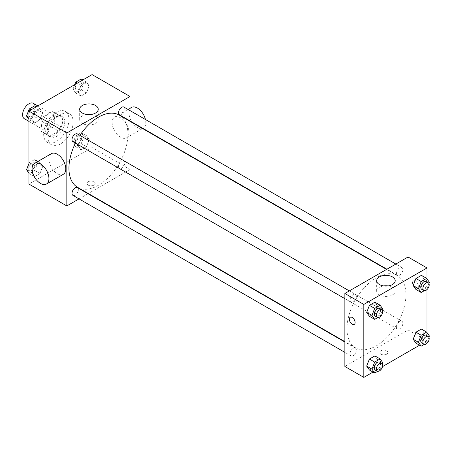 <?xml version="1.0" encoding="UTF-8"?>
<svg xmlns="http://www.w3.org/2000/svg" width="452" height="452" viewBox="0 0 452 452"><rect width="100%" height="100%" fill="white"/><g stroke="black" fill="none" stroke-linecap="round" stroke-linejoin="round"><path stroke-width="0.34" stroke-dasharray="2.26 1.69" d="M24.453 118.825A8.938 5.158 120 0 0 33.386 113.661A8.938 5.158 120 0 0 33.386 103.344M41.556 125.679A8.938 5.158 120 0 0 43.409 129.769A8.938 5.158 120 0 0 52.342 124.611A8.938 5.158 120 0 0 52.342 114.288A8.938 5.158 120 0 0 45.454 116.684A8.938 5.158 120 0 0 41.556 125.679M43.443 116.684L52.308 111.565A11.532 6.661 120 0 1 53.641 112.039A11.532 6.661 120 0 1 54.72 112.955L54.72 123.193A11.532 6.661 120 0 1 52.308 127.374L43.443 132.492A11.532 6.661 120 0 1 42.109 132.018A11.532 6.661 120 0 1 41.03 131.097L41.03 120.859A11.532 6.661 120 0 1 43.443 116.684L49.76 120.334L58.624 115.215L52.308 111.565M52.308 127.374L58.624 131.023L49.76 136.142L43.443 132.492M41.03 131.097L47.347 134.747L47.347 124.509L41.03 120.859M47.347 134.747A11.532 6.661 120 0 0 48.426 135.668A11.532 6.661 120 0 0 49.76 136.142M58.624 131.023A11.532 6.661 120 0 0 61.037 126.842L54.72 123.193M58.624 115.215A11.532 6.661 120 0 1 59.963 115.689A11.532 6.661 120 0 1 61.037 116.605L61.037 126.842M49.76 120.334A11.532 6.661 120 0 0 47.347 124.509M54.195 135.408A11.916 6.882 -60 0 1 48.234 135.995A11.916 6.882 -60 0 1 48.234 122.238A11.916 6.882 -60 0 1 60.15 115.356A11.916 6.882 -60 0 1 61.98 124.905A11.916 6.882 -60 0 1 54.195 135.408M56.302 136.623A11.916 6.882 120 0 0 64.082 126.119A11.916 6.882 120 0 0 62.257 116.576A11.916 6.882 120 0 0 53.076 119.769A11.916 6.882 120 0 0 47.872 131.758A11.916 6.882 120 0 0 50.341 137.21A11.916 6.882 120 0 0 56.302 136.623M61.037 116.605L54.72 112.955M43.663 134.188A17.871 10.317 120 0 0 47.364 142.369A17.871 10.317 120 0 0 65.235 132.052A17.871 10.317 120 0 0 65.235 111.412A17.871 10.317 120 0 0 51.466 116.204A17.871 10.317 120 0 0 43.663 134.188M47.872 136.623A17.871 10.317 120 0 0 51.579 144.804A17.871 10.317 120 0 0 69.45 134.481A17.871 10.317 120 0 0 69.45 113.847A17.871 10.317 120 0 0 55.675 118.633A17.871 10.317 120 0 0 47.872 136.623M89.236 139.589L86.501 146.64L81.032 149.804L78.292 145.911L81.032 138.86L86.501 135.696L89.236 139.589L86.501 146.64L81.032 149.804L78.292 145.911L81.032 138.86L86.501 135.696L89.236 139.589L83.97 136.549L81.236 143.6L75.766 146.764L73.026 142.872L75.766 135.82L81.236 132.656L83.97 136.549M89.236 85.891L86.501 92.942L81.032 96.101L78.292 92.208L81.032 85.157L86.501 81.998L89.236 85.891L86.501 92.942L81.032 96.101L78.292 92.208L81.032 85.157L86.501 81.998L89.236 85.891L83.97 82.852L81.236 89.903L75.766 93.061L73.026 89.168L74.806 84.592M92.106 74.603L92.106 147.567L28.917 184.049M42.731 166.443L39.996 173.495L34.521 176.653L31.787 172.76L34.521 165.709L39.996 162.55L42.731 166.443L39.996 173.495L34.521 176.653L31.787 172.76L34.521 165.709L39.996 162.55L42.731 166.443L37.465 163.404L34.731 170.455L29.256 173.613L28.917 173.127M42.731 112.74L39.996 119.791L34.521 122.95L31.787 119.057L34.521 112.006L39.996 108.847L42.731 112.74L39.996 119.791L34.521 122.95L31.787 119.057L34.521 112.006L39.996 108.847L42.731 112.74L37.465 109.7L34.731 116.752L29.256 119.91L28.917 119.43M130.018 121.3L130.018 169.455L92.106 147.567M130.018 169.455L88.315 193.529M87.982 193.727L79.043 198.886M88.157 185.111A4.096 2.367 0 0 0 92.62 185.625A4.096 2.367 0 0 0 95.152 183.439A4.096 2.367 0 0 0 91.055 181.077A4.096 2.367 0 0 0 86.959 183.439A4.096 2.367 0 0 0 88.157 185.111A4.096 2.367 0 0 0 92.62 185.619A4.096 2.367 0 0 0 95.152 183.439A4.096 2.367 0 0 0 91.055 181.071A4.096 2.367 0 0 0 86.959 183.439A4.096 2.367 0 0 0 88.157 185.111M77.575 187.326A41.703 24.075 120 0 0 119.277 163.251A41.703 24.075 120 0 0 119.277 115.096M79.931 135.374A41.703 24.075 120 0 0 75.461 143.114M130.018 110.593L130.018 120.91M119.447 114.808A4.469 2.582 120 0 0 123.91 112.226A4.469 2.582 120 0 0 123.91 107.067M118.52 166.46A4.469 2.582 120 0 0 119.447 168.506A4.469 2.582 120 0 0 123.91 165.929A4.469 2.582 120 0 0 123.91 160.771A4.469 2.582 120 0 0 120.469 161.969A4.469 2.582 120 0 0 118.52 166.46M72.936 195.36A4.469 2.582 120 0 0 77.405 192.778A4.469 2.582 120 0 0 77.405 187.62M77.405 133.916A4.469 2.582 -60 0 1 78.332 135.962A4.469 2.582 -60 0 1 76.382 140.459A4.469 2.582 -60 0 1 72.936 141.657M112.119 122.639A11.916 6.882 -120 0 0 117.317 134.628A11.916 6.882 -120 0 0 126.498 137.82A11.916 6.882 -120 0 0 126.498 124.063A11.916 6.882 -120 0 0 114.582 117.181A11.916 6.882 -120 0 0 112.119 122.639M63.308 174.302A11.916 6.882 60 0 1 51.398 167.421A11.916 6.882 60 0 1 51.398 153.663M131.436 107.452A11.916 6.882 -120 0 0 128.967 112.91A11.916 6.882 -120 0 0 134.165 124.899A11.916 6.882 -120 0 0 143.346 128.091A11.916 6.882 -120 0 0 145.425 119.492M91.197 114.452A9.277 5.356 180 0 1 98.22 119.65A9.277 5.356 180 0 1 92.496 124.594A9.277 5.356 180 0 1 82.388 123.436A9.277 5.356 180 0 1 79.671 119.65A9.277 5.356 180 0 1 86.699 114.452M346.966 328.757A41.703 24.075 120 0 0 355.6 347.848A41.703 24.075 120 0 0 397.302 323.768A41.703 24.075 120 0 0 397.302 275.618A41.703 24.075 120 0 0 365.171 286.788A41.703 24.075 120 0 0 346.966 328.757M356.357 296.484A4.469 2.582 -60 0 1 354.408 300.976A4.469 2.582 -60 0 1 350.967 302.173A4.469 2.582 -60 0 1 350.967 297.015A4.469 2.582 -60 0 1 355.436 294.438A4.469 2.582 -60 0 1 356.357 296.484M396.545 326.982A4.469 2.582 120 0 0 397.472 329.028A4.469 2.582 120 0 0 401.941 326.446A4.469 2.582 120 0 0 401.941 321.287A4.469 2.582 120 0 0 398.494 322.485A4.469 2.582 120 0 0 396.545 326.982M350.04 353.831A4.469 2.582 120 0 0 350.967 355.877A4.469 2.582 120 0 0 355.436 353.294A4.469 2.582 120 0 0 355.436 348.136A4.469 2.582 120 0 0 351.989 349.334A4.469 2.582 120 0 0 350.04 353.831M396.545 273.279A4.469 2.582 120 0 0 397.472 275.325A4.469 2.582 120 0 0 401.941 272.742A4.469 2.582 120 0 0 401.941 267.584A4.469 2.582 120 0 0 398.494 268.782A4.469 2.582 120 0 0 396.545 273.279M408.049 257.007L408.049 329.971L344.859 366.453M427.004 332.57L427.004 340.915L408.049 329.971M427.004 340.915L419.529 345.232M382.533 366.589L373.019 372.081M380.929 354.142A4.096 2.367 0 0 0 385.392 354.656A4.096 2.367 0 0 0 387.918 352.47A4.096 2.367 0 0 0 383.827 350.102A4.096 2.367 0 0 0 379.731 352.47A4.096 2.367 0 0 0 380.929 354.142A4.096 2.367 0 0 0 385.392 354.65A4.096 2.367 0 0 0 387.918 352.47A4.096 2.367 0 0 0 383.827 350.102A4.096 2.367 0 0 0 379.731 352.47A4.096 2.367 0 0 0 380.929 354.136M424.134 279.24L421.4 275.347L424.134 279.24L421.4 286.291L415.925 289.449L421.4 286.291L424.134 279.24L429.4 282.28M377.629 359.792L374.894 355.899L377.629 359.792L374.894 366.843L369.42 370.002L374.894 366.843L377.629 359.792L382.895 362.832M427.004 278.873L427.004 289.568M424.134 332.943L421.4 329.05L424.134 332.943L421.4 339.994L415.925 343.153L421.4 339.994L424.134 332.943L429.4 335.983M377.629 306.089L374.894 302.196L377.629 306.089L374.894 313.14L369.42 316.304L374.894 313.14L377.629 306.089L382.895 309.128M412.523 282.698A4.096 2.367 -120 0 0 414.309 286.822A4.096 2.367 -120 0 0 417.467 287.918A4.096 2.367 -120 0 0 417.467 283.189A4.096 2.367 -120 0 0 413.371 280.822A4.096 2.367 -120 0 0 412.523 282.698A4.096 2.367 -120 0 0 414.309 286.822A4.096 2.367 -120 0 0 417.467 287.918A4.096 2.367 -120 0 0 417.467 283.189A4.096 2.367 -120 0 0 413.371 280.822A4.096 2.367 -120 0 0 412.523 282.698M350.187 317.304L350.181 317.304A4.096 2.367 60 0 1 353.34 318.4A4.096 2.367 60 0 1 355.131 322.525A4.096 2.367 60 0 1 354.278 324.395L354.278 324.4M388.178 285.918A9.277 5.356 180 0 1 395.206 291.111A9.277 5.356 180 0 1 389.483 296.06A9.277 5.356 180 0 1 379.375 294.896A9.277 5.356 180 0 1 376.657 291.111A9.277 5.356 180 0 1 383.686 285.918M382.415 310.36L380.16 316.18L377.782 317.553M375.188 316.157A4.469 2.582 120 0 0 379.657 313.581A4.469 2.582 120 0 0 379.657 308.422M380.16 316.18L374.894 313.14M428.925 283.511L426.665 289.331L424.287 290.704M421.693 289.308A4.469 2.582 120 0 0 426.163 286.732A4.469 2.582 120 0 0 426.163 281.568M426.665 289.331L421.4 286.291M382.415 364.063L380.16 369.883L377.782 371.256M375.188 369.86A4.469 2.582 120 0 0 379.657 367.278A4.469 2.582 120 0 0 379.657 362.12M380.16 369.883L374.894 366.843M428.925 337.209L426.665 343.034L424.287 344.407M421.693 343.011A4.469 2.582 120 0 0 426.163 340.429A4.469 2.582 120 0 0 426.163 335.271M426.665 343.034L421.4 339.994M34.731 105.808L37.465 109.7M28.832 114.684A4.469 2.582 120 0 0 29.759 116.729A4.469 2.582 120 0 0 34.228 114.147A4.469 2.582 120 0 0 34.228 108.988A4.469 2.582 120 0 0 30.787 110.186A4.469 2.582 120 0 0 28.832 114.684M39.996 119.791L34.731 116.752M34.521 122.95L29.256 119.91M31.787 119.057L28.917 117.401M34.521 112.006L30.922 109.926M39.996 108.847L36.392 106.768M28.815 114.672A4.469 2.582 120 0 0 29.742 116.718A4.469 2.582 120 0 0 34.211 114.141A4.469 2.582 120 0 0 34.211 108.977A4.469 2.582 120 0 0 30.77 110.175A4.469 2.582 120 0 0 28.815 114.672M81.236 78.959L83.97 82.852M75.343 87.835A4.469 2.582 120 0 0 76.264 89.88A4.469 2.582 120 0 0 80.733 87.298A4.469 2.582 120 0 0 80.733 82.14A4.469 2.582 120 0 0 77.292 83.337A4.469 2.582 120 0 0 75.343 87.835M86.501 92.942L81.236 89.903M81.032 96.101L75.766 93.061M78.292 92.208L73.026 89.168M81.032 85.157L77.428 83.078M86.501 81.998L82.902 79.919M75.326 87.824A4.469 2.582 120 0 0 76.247 89.869A4.469 2.582 120 0 0 80.716 87.287A4.469 2.582 120 0 0 80.716 82.128A4.469 2.582 120 0 0 77.275 83.326A4.469 2.582 120 0 0 75.326 87.824M28.917 163.539L29.256 162.669L34.731 159.511L37.465 163.404M28.832 168.387A4.469 2.582 120 0 0 29.759 170.432A4.469 2.582 120 0 0 34.228 167.85A4.469 2.582 120 0 0 34.228 162.692A4.469 2.582 120 0 0 30.787 163.89A4.469 2.582 120 0 0 28.832 168.387M39.996 173.495L34.731 170.455M34.521 176.653L29.256 173.613M31.787 172.76L28.917 171.105M34.521 165.709L29.256 162.669M39.996 162.55L34.731 159.511M28.815 168.376A4.469 2.582 120 0 0 29.742 170.421A4.469 2.582 120 0 0 34.211 167.839A4.469 2.582 120 0 0 34.211 162.68A4.469 2.582 120 0 0 30.77 163.878A4.469 2.582 120 0 0 28.815 168.376M75.343 141.532A4.469 2.582 120 0 0 76.264 143.578A4.469 2.582 120 0 0 80.733 141.001A4.469 2.582 120 0 0 80.733 135.843A4.469 2.582 120 0 0 77.292 137.035A4.469 2.582 120 0 0 75.343 141.532M86.501 146.64L81.236 143.6M81.032 149.804L75.766 146.764M78.292 145.911L73.026 142.872M81.032 138.86L75.766 135.82M86.501 135.696L81.236 132.656M75.326 141.527A4.469 2.582 120 0 0 76.247 143.572A4.469 2.582 120 0 0 80.716 140.99A4.469 2.582 120 0 0 80.716 135.832A4.469 2.582 120 0 0 77.275 137.029A4.469 2.582 120 0 0 75.326 141.527M28.917 121.402L43.409 129.769M37.855 105.926L52.342 114.288M62.257 116.576L60.15 115.356M50.341 137.21L48.234 135.995M59.963 115.689L53.641 112.039M48.426 135.668L42.109 132.018M69.45 113.847L65.235 111.412M51.579 144.804L47.364 142.369M126.498 137.82L142.566 128.543M142.9 128.351L143.346 128.091M114.582 117.181L130.018 108.271M98.22 119.65L98.22 109.26M79.671 119.65L79.671 109.26M397.302 275.618L386.562 269.415M355.6 347.848L344.859 341.644M344.859 298.648L350.967 302.173M349.328 290.913L355.436 294.438M401.941 321.287L123.91 160.771M397.472 329.028L119.447 168.506M355.436 348.136L344.859 342.034M350.967 355.877L344.859 352.351M401.941 267.584L395.833 264.058M397.472 275.325L386.895 269.217M395.206 291.111L395.206 280.72M376.657 291.111L376.657 280.72"/><path stroke-width="0.68" d="M37.855 105.926L33.386 103.344A8.938 5.158 120 0 0 26.498 105.74A8.938 5.158 120 0 0 22.6 114.735A8.938 5.158 120 0 0 24.453 118.825L28.917 121.402M79.043 198.886L66.834 205.937L28.917 184.049L28.917 111.085L92.106 74.603L130.018 96.491L130.018 110.593M88.315 193.529L87.982 193.727M75.461 143.114A41.703 24.075 120 0 0 68.936 168.24A41.703 24.075 120 0 0 77.575 187.326L344.859 341.644M386.562 269.415L119.277 115.096A41.703 24.075 120 0 0 79.931 135.374M130.018 120.91L130.018 121.3M66.834 205.937L66.834 132.973L130.018 96.491M395.833 264.058L123.91 107.067A4.469 2.582 120 0 0 120.469 108.265A4.469 2.582 120 0 0 118.52 112.763A4.469 2.582 120 0 0 119.447 114.808L386.895 269.217M344.859 342.034L77.405 187.62A4.469 2.582 120 0 0 73.964 188.817A4.469 2.582 120 0 0 72.015 193.315A4.469 2.582 120 0 0 72.936 195.36L344.859 352.351M344.859 298.648L72.936 141.657A4.469 2.582 -60 0 1 72.936 136.498A4.469 2.582 -60 0 1 77.405 133.916L349.328 290.913M66.834 132.973L28.917 111.085M82.388 113.045A9.277 5.356 180 0 1 79.671 109.26A9.277 5.356 180 0 1 88.948 103.903A9.277 5.356 180 0 1 98.22 109.26A9.277 5.356 180 0 1 92.496 114.209A9.277 5.356 180 0 1 82.388 113.045M34.544 163.392L51.398 153.663A11.916 6.882 60 0 1 60.579 156.855A11.916 6.882 60 0 1 65.777 168.845A11.916 6.882 60 0 1 63.308 174.302L46.46 184.026A11.916 6.882 60 0 1 34.544 177.15A11.916 6.882 60 0 1 34.544 163.392A11.916 6.882 60 0 1 43.725 166.585A11.916 6.882 60 0 1 48.929 178.574A11.916 6.882 60 0 1 46.46 184.026M145.425 119.492A11.916 6.882 -120 0 0 131.436 107.452L130.018 108.271M86.699 114.452A9.277 5.356 180 0 1 91.197 114.452M373.019 372.081L363.815 377.397L344.859 366.453L344.859 293.489L408.049 257.007L427.004 267.951L427.004 278.873M419.529 345.232L382.533 366.589M415.925 289.449L413.19 285.557L415.925 278.505L421.4 275.347L415.925 278.505L413.19 285.557L415.925 289.449L421.191 292.489L418.456 288.596L421.191 281.545L426.665 278.387L429.4 282.28L428.925 283.511M369.42 370.002L366.685 366.109L369.42 359.057L374.894 355.899L369.42 359.057L366.685 366.109L369.42 370.002L374.685 373.041L371.951 369.148L374.685 362.097L380.16 358.939L382.895 362.832L382.415 364.063M427.004 289.568L427.004 332.57M363.815 377.397L363.815 304.433L427.004 267.951M415.925 343.153L413.19 339.26L415.925 332.209L421.4 329.05L415.925 332.209L413.19 339.26L415.925 343.153L421.191 346.192L418.456 342.3L421.191 335.248L426.665 332.09L429.4 335.983L428.925 337.209M369.42 316.304L366.685 312.411L369.42 305.36L374.894 302.196L369.42 305.36L366.685 312.411L369.42 316.304L374.685 319.344L371.951 315.451L374.685 308.4L380.16 305.236L382.895 309.128L382.415 310.36M363.815 304.433L344.859 293.489M379.375 284.506A9.277 5.356 180 0 1 376.657 280.72A9.277 5.356 180 0 1 385.929 275.364A9.277 5.356 180 0 1 395.206 280.72A9.277 5.356 180 0 1 389.483 285.67A9.277 5.356 180 0 1 379.375 284.506M355.125 322.525A4.096 2.367 60 0 1 354.278 324.4A4.096 2.367 60 0 1 350.181 322.033A4.096 2.367 60 0 1 350.181 317.304A4.096 2.367 60 0 1 353.34 318.4A4.096 2.367 60 0 1 355.125 322.525M354.278 324.395A4.096 2.367 60 0 1 350.187 322.033A4.096 2.367 60 0 1 350.187 317.304M383.686 285.918A9.277 5.356 180 0 1 388.178 285.918M377.782 317.553L374.685 319.344M381.759 309.637L379.657 308.422A4.469 2.582 120 0 0 376.211 309.62A4.469 2.582 120 0 0 374.262 314.112A4.469 2.582 120 0 0 375.188 316.157L377.296 317.377A4.469 2.582 120 0 0 381.759 314.795A4.469 2.582 120 0 0 381.759 309.637A4.469 2.582 120 0 0 378.318 310.835A4.469 2.582 120 0 0 376.369 315.332A4.469 2.582 120 0 0 377.296 317.377M371.951 315.451L366.685 312.411M374.685 308.4L369.42 305.36M380.16 305.236L374.894 302.196M424.287 290.704L421.191 292.489M428.27 282.788L426.163 281.568A4.469 2.582 120 0 0 422.716 282.766A4.469 2.582 120 0 0 420.767 287.263A4.469 2.582 120 0 0 421.693 289.308L423.801 290.523A4.469 2.582 120 0 0 428.27 287.947A4.469 2.582 120 0 0 428.27 282.788A4.469 2.582 120 0 0 424.823 283.986A4.469 2.582 120 0 0 422.874 288.478A4.469 2.582 120 0 0 423.801 290.523M418.456 288.596L413.19 285.557M421.191 281.545L415.925 278.505M426.665 278.387L421.4 275.347M377.782 371.256L374.685 373.041M381.759 363.34L379.657 362.12A4.469 2.582 120 0 0 376.211 363.318A4.469 2.582 120 0 0 374.262 367.815A4.469 2.582 120 0 0 375.188 369.86L377.296 371.075A4.469 2.582 120 0 0 381.759 368.499A4.469 2.582 120 0 0 381.759 363.34A4.469 2.582 120 0 0 378.318 364.532A4.469 2.582 120 0 0 376.369 369.03A4.469 2.582 120 0 0 377.296 371.075M371.951 369.148L366.685 366.109M374.685 362.097L369.42 359.057M380.16 358.939L374.894 355.899M424.287 344.407L421.191 346.192M428.27 336.486L426.163 335.271A4.469 2.582 120 0 0 422.716 336.469A4.469 2.582 120 0 0 420.767 340.966A4.469 2.582 120 0 0 421.693 343.011L423.801 344.226A4.469 2.582 120 0 0 428.27 341.644A4.469 2.582 120 0 0 428.27 336.486A4.469 2.582 120 0 0 424.823 337.684A4.469 2.582 120 0 0 422.874 342.181A4.469 2.582 120 0 0 423.801 344.226M418.456 342.3L413.19 339.26M421.191 335.248L415.925 332.209M426.665 332.09L421.4 329.05M28.917 119.43L26.521 116.017L29.256 108.966L34.731 105.808L36.392 106.768M28.917 117.401L26.521 116.017M30.922 109.926L29.256 108.966M74.806 84.592L75.766 82.117L81.236 78.959L82.902 79.919M77.428 83.078L75.766 82.117M28.917 173.127L26.521 169.72L28.917 163.539M28.917 171.105L26.521 169.72M142.566 128.543L142.9 128.351"/></g></svg>
